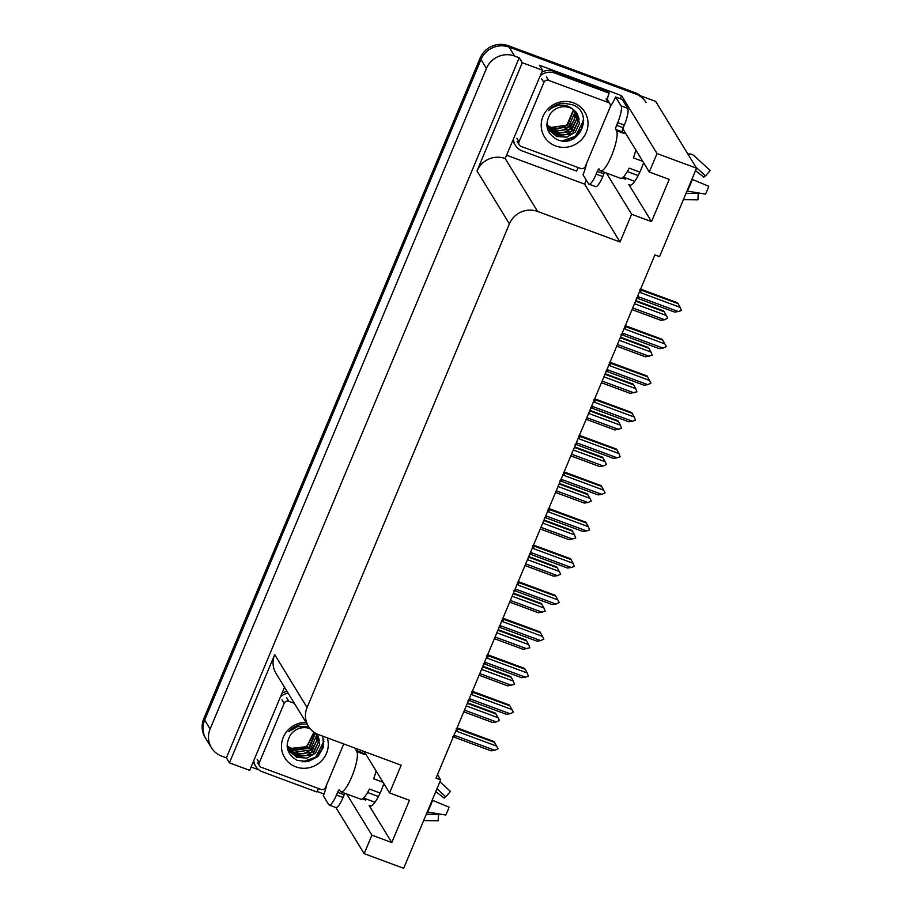 <?xml version="1.0" encoding="UTF-8"?>
<svg xmlns="http://www.w3.org/2000/svg" width="914" height="914" viewBox="0 0 914 914"><rect width="100%" height="100%" fill="white"/><g stroke="black" fill="none" stroke-linecap="round" stroke-linejoin="round"><path stroke-width="1.37" d="M365.052 798.562A23.238 5.335 -69.7 0 0 365.566 800.047L362.435 798.893M622.171 177.979L625.302 179.133A23.238 5.335 110.3 0 1 624.788 177.636M643.593 162.703A23.238 5.335 110.3 0 1 629.597 185.256A23.238 5.335 110.3 0 1 628.832 184.571L651.522 221.634L631.643 214.264L620.046 241.993L537.569 211.431A21.787 20.873 148.5 0 0 509.406 223.873L307.093 707.505A21.787 20.873 148.5 0 0 308.395 726.253A21.787 20.873 148.5 0 0 318.7 734.673L401.166 765.224L389.57 792.941L364.218 751.537M211.431 747.721A21.787 20.873 -31.5 0 1 210.129 728.972L486.419 68.459A21.787 20.873 -31.5 0 1 514.593 56.028L519.232 57.742L226.375 757.855L221.725 756.141A21.787 20.873 -31.5 0 1 211.431 747.721L205.981 738.82A21.787 20.873 -31.5 0 1 204.679 720.072L480.97 59.559A21.787 20.873 -31.5 0 1 509.144 47.128L655.658 101.397L696.548 168.187L657.04 153.552L621.589 95.662L620.32 98.701M323.99 794.026L317.089 791.467M259.039 769.954L251.099 767.017M586.262 180.115L584.594 184.102L506.973 155.346M537.569 211.431L505.179 158.533L542.573 70.241L539.523 65.26L621.589 95.662M307.093 707.505L274.703 654.607L229.425 762.847L249.705 770.353L284.494 687.214M274.703 654.607A21.787 20.873 148.5 0 0 276.005 673.355L308.395 726.253M505.179 158.533A21.787 20.873 148.5 0 0 477.005 170.964L522.282 62.723L519.232 57.742M542.573 70.241L522.282 62.723M346.657 793.958L371.907 835.179L364.172 853.665L403.68 868.3L440.674 779.859L437.498 774.661M364.172 853.665L335.941 807.565M229.425 762.847L226.375 757.855M440.674 779.859L436.035 778.145L654.915 254.903L659.554 256.628L696.548 168.187M620.046 241.993L584.594 184.102M657.04 153.552L649.306 172.026L623.348 129.628A23.238 5.335 -69.7 0 0 622.754 129.034M606.393 173.043L631.643 214.264M383.857 783.618A23.238 5.335 -69.7 0 1 369.862 806.171A23.238 5.335 -69.7 0 1 369.096 805.485L391.786 842.548L409.461 800.31L389.57 792.941M391.786 842.548L371.907 835.179M651.522 221.634L669.197 179.395L649.306 172.026M640.588 95.821A21.787 20.873 -31.5 0 0 634.899 92.611L508.275 45.7A21.787 20.873 -31.5 0 0 480.101 58.13L203.799 718.644A21.787 20.873 -31.5 0 0 205.113 737.392L205.981 738.82A21.787 20.873 -31.5 0 1 204.679 720.072L480.97 59.559A21.787 20.873 -31.5 0 1 509.144 47.128L635.767 94.028A21.787 20.873 -31.5 0 1 646.061 102.448M466.254 705.916L498.061 717.696L499.49 720.358L496.291 721.923L492.475 722.437L463.786 711.812M496.291 721.923L464.483 710.132M467.545 702.809L495.514 713.171L496.005 713.994L467.317 703.357M498.061 717.696L496.005 713.994M457.069 727.864L494.051 741.562L494.554 742.385L456.28 728.435M456.143 730.183L456.977 731.406A4.936 1.131 -69.7 0 0 457.457 728.641M456.977 731.406L496.599 746.087L494.554 742.385M496.599 746.087L498.039 748.749L494.84 750.314L455.206 735.633L453.675 735.976M494.84 750.314L491.024 750.828L453.927 737.084A4.936 1.131 -69.7 0 0 455.206 735.633M453.927 737.084L452.75 736.89M481.541 669.345L513.348 681.136L514.559 684.335L507.773 685.877L479.085 675.24M511.589 685.363L479.781 673.572M482.843 666.249L510.8 676.611L511.303 677.423L482.615 666.797M513.348 681.136L511.303 677.423M496.839 632.785L528.646 644.576L529.857 647.775L523.071 649.306L494.371 638.68M526.887 648.791L495.08 637.012M498.141 629.689L526.098 640.04L526.601 640.863L497.913 630.237M528.646 644.576L526.601 640.863M512.137 596.225L543.944 608.004L545.155 611.203L538.357 612.746L509.669 602.12M542.173 612.231L510.366 600.452M513.428 593.129L541.396 603.48L541.899 604.303L513.2 593.666M543.944 608.004L541.899 604.303M472.367 691.304L509.349 705.002L509.852 705.814L471.578 691.875M471.43 693.623L472.275 694.846A4.936 1.131 -69.7 0 0 472.755 692.081M472.275 694.846L511.897 709.527L509.852 705.814M511.897 709.527L513.337 712.189L510.126 713.754L470.504 699.073L468.962 699.439M510.126 713.754L506.31 714.268L469.213 700.524A4.936 1.131 -69.7 0 0 470.504 699.073M469.213 700.524L468.037 700.318M487.665 654.732L524.647 668.442L525.139 669.254L486.865 655.315M488.042 655.509A4.936 1.131 -69.7 0 1 487.562 658.286L486.705 657.017M487.562 658.286L527.195 672.967L525.139 669.254M527.195 672.967L528.395 676.166L525.424 677.183L485.802 662.501L484.306 662.867M525.424 677.183L521.608 677.708L484.511 663.964A4.936 1.131 -69.7 0 0 485.802 662.501M484.511 663.964L483.335 663.758M502.951 618.172L539.934 631.871L540.437 632.694L502.163 618.744M503.34 618.949A4.936 1.131 -69.7 0 1 502.86 621.714L502.003 620.457M502.86 621.714L542.482 636.395L540.437 632.694M542.482 636.395L543.921 639.057L540.722 640.623L501.089 625.941L499.592 626.307M540.722 640.623L536.906 641.137L499.809 627.392A4.936 1.131 -69.7 0 0 501.089 625.941M499.809 627.392L498.633 627.198M518.249 581.612L555.232 595.311L555.735 596.134L517.461 582.184M517.324 583.932L518.158 585.154A4.936 1.131 -69.7 0 0 518.638 582.389M518.158 585.154L557.78 599.835L555.735 596.134M557.78 599.835L559.219 602.497L556.009 604.063L516.387 589.381L514.856 589.724M556.009 604.063L552.193 604.577L515.096 590.832A4.936 1.131 -69.7 0 0 516.387 589.381M515.096 590.832L513.931 590.627M686.997 191.026A7.986 3.313 -153.5 0 0 687.374 191.106L705.494 194.111A16.703 3.839 -69.7 0 0 707.219 190.318A16.703 3.839 -69.7 0 0 708.773 186.25L692.264 179.418A7.986 0.651 19.2 0 0 691.909 179.27M604.668 172.403A3.633 0.834 -69.7 0 0 603.914 173.911L597.288 171.455A3.633 0.834 110.3 0 1 599.093 168.941A3.633 0.834 110.3 0 1 599.207 169.044L599.972 170.29A21.787 5.004 -69.7 0 0 600.681 170.929A21.787 5.004 -69.7 0 0 611.523 155.837A21.787 5.004 -69.7 0 0 616.539 130.691L615.773 129.445A3.633 0.834 110.3 0 1 616.607 125.264L623.245 127.72A3.633 0.834 -69.7 0 0 622.4 131.902L615.773 129.445M635.801 149.965A21.787 5.004 110.3 0 1 633.448 157.893L642.771 161.355M622.891 132.701A21.787 5.004 110.3 0 1 623.12 132.758A21.787 5.004 110.3 0 1 623.828 133.398L622.4 131.902M623.291 177.088L634.716 181.315M639.857 172.106L629.163 168.142A21.787 5.004 110.3 0 1 620.572 178.299L600.681 170.929M638.155 175.591L627.324 171.569M695.885 167.102L705.517 175.934A9.963 2.285 -69.7 0 0 703.86 177.179L695.52 170.632M698.17 192.9A9.963 2.285 -69.7 0 0 698.193 193.425L686.037 193.3M705.517 175.934L710.201 170.507L694.377 155.997A7.986 7.746 90.4 0 0 687.911 154.089L689.27 153.975M698.467 192.945L698.445 194.065A16.703 3.839 -69.7 0 0 698.079 196.282M683.375 199.686L697.93 199.835L698.193 193.425M627.69 108.32L621.052 105.864L615.602 96.964L622.24 99.42L627.69 108.32A14.533 3.336 110.3 0 1 624.342 125.081L623.245 127.72M603.914 173.911L602.806 176.551A14.533 3.336 110.3 0 1 595.585 186.616L588.959 184.16A14.533 3.336 110.3 0 1 588.479 183.737L583.029 174.837A14.533 3.336 110.3 0 0 586.422 163.789M621.052 105.864A14.533 3.336 110.3 0 1 617.715 122.625L616.607 125.264M597.288 171.455L596.179 174.094A14.533 3.336 110.3 0 1 588.959 184.16M615.602 96.964A14.533 3.336 110.3 0 1 610.438 105.967M513.04 140.825A14.533 13.916 148.5 0 0 514.319 143.567L515.405 145.337A14.533 13.916 -31.5 0 1 513.508 139.716M578.311 167.605A14.533 13.916 -31.5 0 0 576.631 171.089L522.271 150.959A14.533 13.916 -31.5 0 1 515.405 145.337M607.616 100.06A14.533 13.916 -31.5 0 1 609.215 93.217L608.118 91.434L553.758 71.292A14.533 13.916 148.5 0 0 541.762 72.183M540.3 75.668A14.533 13.916 -31.5 0 1 554.855 73.074L609.215 93.217M610.244 104.436A7.266 1.257 -157.3 0 1 611.329 104.904M427.261 811.952A7.986 3.313 -153.5 0 0 427.638 812.02L445.758 815.025A16.703 3.839 -69.7 0 0 447.483 811.232A16.703 3.839 -69.7 0 0 449.048 807.165L432.528 800.333A7.986 0.651 19.2 0 0 432.173 800.184M344.932 793.318A3.633 0.834 -69.7 0 0 344.178 794.826L337.552 792.369A3.633 0.834 110.3 0 1 339.357 789.856A3.633 0.834 110.3 0 1 339.471 789.959L340.237 791.216A21.787 5.004 -69.7 0 0 340.956 791.844A21.787 5.004 -69.7 0 0 351.787 776.751A21.787 5.004 -69.7 0 0 356.803 751.616L356.037 750.36A3.633 0.834 110.3 0 1 356.106 748.532M376.065 770.879A21.787 5.004 110.3 0 1 373.712 778.808L383.035 782.27M363.155 753.616A21.787 5.004 110.3 0 1 363.384 753.673A21.787 5.004 110.3 0 1 364.092 754.313L362.675 752.816L356.037 750.36M363.566 798.002L374.98 802.229M380.121 793.021L369.427 789.056A21.787 5.004 110.3 0 1 360.836 799.213L340.956 791.844M378.419 796.505L367.588 792.484M436.961 788.759L445.781 796.848A9.963 2.285 -69.7 0 0 444.124 798.093L435.795 791.547M438.434 813.814A9.963 2.285 -69.7 0 0 438.457 814.34L426.301 814.214M445.781 796.848L450.465 791.421L439.897 781.733M438.731 813.86L438.72 814.98A16.703 3.839 -69.7 0 0 438.343 817.196M423.639 820.601L438.194 820.749L438.457 814.34M362.744 750.988A3.633 0.834 -69.7 0 0 362.675 752.816M344.178 794.826L343.07 797.465A14.533 3.336 110.3 0 1 335.849 807.53L329.223 805.074A14.533 3.336 110.3 0 1 328.743 804.651L323.293 795.751A14.533 3.336 110.3 0 0 326.686 784.703M337.552 792.369L336.443 795.009A14.533 3.336 110.3 0 1 329.223 805.074M253.315 761.75A14.533 13.916 148.5 0 0 254.583 764.481L255.669 766.252A14.533 13.916 -31.5 0 1 253.772 760.642M318.575 788.519A14.533 13.916 -31.5 0 0 316.907 792.004L262.547 771.873A14.533 13.916 -31.5 0 1 255.669 766.252M287.087 691.464A14.533 13.916 148.5 0 0 282.026 693.098M280.564 696.594A14.533 13.916 -31.5 0 1 288.184 693.235M573.501 109.703L567.08 124.624L565.515 125.664A16.418 15.732 -31.5 0 1 550.959 127.229A16.418 15.732 -31.5 0 1 546.812 124.932M573.615 102.894A23.684 22.69 -31.5 0 1 586.228 132.427A23.684 22.69 -31.5 0 1 555.609 145.932A23.684 22.69 -31.5 0 1 542.996 116.409A23.684 22.69 -31.5 0 1 573.615 102.894M556.9 139.465C579.705 149.976 595.083 112.182 572.187 104.676L563.195 103.179C557.346 103.785 552.433 106.264 548.48 110.64C555.438 104.744 562.658 103.613 570.153 107.235L572.872 109.292A16.418 15.732 148.5 0 0 569.765 107.715A16.418 15.732 148.5 0 0 550.091 114.204C544.298 124.898 546.561 133.33 556.9 139.465M546.846 125.401L548.731 129.925L556.637 136.506L566.783 137.146L575.226 132.199L579.396 123.55L577.431 113.907L572.872 109.292M548.56 129.639L556.283 135.935L572.621 133.661L579.088 119.117L577.248 113.622M547.932 128.463L554.901 133.673L571.227 131.399L577.705 116.855L576.483 112.536M548.08 128.76L555.244 134.244L566.177 134.666L573.752 130.028L578.002 121.379L576.688 112.81M547.406 127.229L553.518 131.41L569.845 129.137L576.323 114.593L575.603 111.531M547.532 127.549L553.861 131.982L563.275 132.781L571.49 128.634L576.563 119.471L575.831 111.771M546.983 125.938L552.136 129.16L568.462 126.875L574.94 112.342L574.609 110.583M547.086 126.269L552.479 129.719L561.436 130.611L569.582 126.829L574.666 119.311L574.872 110.811M546.812 125.001L551.096 127.457L567.56 125.081L573.786 109.92M520.969 146.366A3.633 3.473 -31.5 0 1 519.038 141.841L543.887 82.443A3.633 3.473 -31.5 0 1 548.583 80.363L608.244 102.471A3.633 3.473 -31.5 0 1 610.175 106.995L585.337 166.394A3.633 3.473 -31.5 0 1 580.641 168.473L520.969 146.366M608.244 102.471L606.062 98.906A3.633 3.473 -31.5 0 1 607.787 100.312L609.958 103.876M564.726 140.996L575.18 136.689L583.703 120.317M562.384 140.905L575.009 136.403L581.487 128.531L583.498 118.74M313.913 732.148L307.344 745.538L305.779 746.578A16.418 15.732 -31.5 0 1 291.223 748.143A16.418 15.732 -31.5 0 1 287.076 745.847M327.292 737.861A23.684 22.69 -31.5 0 1 320.574 761.762A23.684 22.69 -31.5 0 1 295.873 766.857A23.684 22.69 -31.5 0 1 282.038 741.14A23.684 22.69 -31.5 0 1 306.019 722.368M310.143 728.675A16.418 15.732 148.5 0 0 310.029 728.629A16.418 15.732 148.5 0 0 290.355 735.119C284.562 745.824 286.825 754.244 297.164 760.379L308.189 761.579L318.095 756.392L323.545 746.852L322.848 736.204M307.15 724.219L303.459 724.094C297.61 724.699 292.697 727.19 288.744 731.554L297.53 726.653L307.104 726.756M287.11 746.315L288.995 750.84L296.901 757.42L307.047 758.06L315.49 753.113L319.66 744.464L317.181 734.045M288.824 750.554L296.547 756.849L312.885 754.576L319.352 740.032L317.512 734.536M288.196 749.377L295.165 754.587L311.503 752.313L317.969 737.769L316.952 733.942M288.344 749.674L295.519 755.158L306.373 755.604L313.913 751.045L318.243 742.488L317.078 733.999M287.682 748.143L293.782 752.336L310.109 750.051L316.587 735.519L316.21 733.565M287.796 748.463L294.125 752.896L303.265 753.753L311.411 749.857L316.701 741.06L316.427 733.679M287.247 746.852L292.4 750.074L308.726 747.801L315.159 732.971M287.35 747.184L292.743 750.634L309.298 748.2L315.444 733.142M287.087 745.915L291.36 748.372L306.933 746.635L314.245 732.377M343.733 743.95L325.601 787.308A3.633 3.473 -31.5 0 1 320.905 789.388L261.244 767.28A3.633 3.473 -31.5 0 1 259.302 762.756L284.151 703.357A3.633 3.473 -31.5 0 1 288.847 701.278L294.354 703.323M304.99 761.91L315.444 757.603L323.967 741.231M302.648 761.819L315.273 757.318L321.751 749.457L323.773 739.654M527.435 559.665L559.242 571.444L560.67 574.106L557.471 575.671L553.656 576.186L524.967 565.56M557.471 575.671L525.664 563.881M528.726 556.557L556.683 566.92L557.186 567.731L528.498 557.106M559.242 571.444L557.186 567.731M542.722 523.094L574.529 534.884L575.74 538.083L568.954 539.626L540.254 528.989M572.77 539.1L540.962 527.321M544.024 519.997L571.981 530.36L572.484 531.171L543.796 520.546M574.529 534.884L572.484 531.171M558.02 486.534L589.827 498.313L591.267 500.975L588.056 502.54L584.24 503.054L555.552 492.429M588.056 502.54L556.249 490.761M559.322 483.437L587.279 493.788L587.782 494.611L559.082 483.986M589.827 498.313L587.782 494.611M533.548 545.052L570.53 558.751L571.022 559.562L532.759 545.624M532.611 547.372L533.445 548.594A4.936 1.131 -69.7 0 0 533.925 545.818M533.445 548.594L573.078 563.275L571.022 559.562M573.078 563.275L574.289 566.474L571.307 567.503L531.685 552.821L530.143 553.164M571.307 567.503L567.491 568.017L530.394 554.272A4.936 1.131 -69.7 0 0 531.685 552.821M530.394 554.272L529.217 554.067M548.834 508.481L585.817 522.18L586.32 523.002L548.046 509.052M549.223 509.258A4.936 1.131 -69.7 0 1 548.743 512.034L547.886 510.766M548.743 512.034L588.376 526.715L586.32 523.002M588.376 526.715L589.576 529.914L586.605 530.931L546.972 516.25L545.441 516.604M586.605 530.931L582.789 531.445L545.692 517.712A4.936 1.131 -69.7 0 0 546.972 516.25M545.692 517.712L544.516 517.507M564.132 471.921L601.115 485.62L601.618 486.442L563.344 472.492M564.521 472.698A4.936 1.131 -69.7 0 1 564.041 475.463L563.173 474.206M564.041 475.463L603.663 490.144L601.618 486.442M603.663 490.144L605.102 492.806L601.903 494.371L562.27 479.69L560.739 480.033M601.903 494.371L598.087 494.885L560.99 481.141A4.936 1.131 -69.7 0 0 562.27 479.69M560.99 481.141L559.814 480.947M573.318 449.974L605.125 461.753L606.553 464.415L603.354 465.98L599.538 466.494L570.85 455.869M603.354 465.98L571.547 454.189M574.609 446.866L602.577 457.228L603.069 458.051L574.38 447.414M605.125 461.753L603.069 458.051M588.605 413.402L620.412 425.193L621.623 428.392L614.836 429.934L586.148 419.298M618.652 429.42L586.845 417.629M589.907 410.306L617.864 420.668L618.367 421.48L589.679 410.854M620.412 425.193L618.367 421.48M603.903 376.842L635.71 388.633L636.921 391.832L630.134 393.363L601.435 382.738M633.939 392.849L602.132 381.069M605.205 373.746L633.162 384.097L633.665 384.92L604.977 374.294M635.71 388.633L633.665 384.92M619.201 340.282L651.008 352.061L652.219 355.26L645.421 356.803L616.733 346.178M649.237 356.289L617.43 344.509M620.492 337.186L648.46 347.537L648.963 348.36L620.263 337.723M651.008 352.061L648.963 348.36M634.499 303.722L666.306 315.501L667.734 318.163L664.535 319.729L660.719 320.243L632.031 309.618M664.535 319.729L632.728 307.938M635.79 300.615L663.747 310.977L664.25 311.788L635.561 301.163M666.306 315.501L664.25 311.788M579.43 435.361L616.413 449.06L616.916 449.871L578.642 435.932M578.493 437.68L579.339 438.903A4.936 1.131 -69.7 0 0 579.819 436.138M579.339 438.903L618.961 453.584L616.916 449.871M618.961 453.584L620.172 456.783L617.19 457.811L577.568 443.13L576.026 443.496M617.19 457.811L613.374 458.325L576.277 444.581A4.936 1.131 -69.7 0 0 577.568 443.13M576.277 444.581L575.1 444.375M594.717 398.79L631.7 412.5L632.202 413.311L593.929 399.372M593.792 401.12L594.626 402.343A4.936 1.131 -69.7 0 0 595.105 399.567M594.626 402.343L634.259 417.024L632.202 413.311M634.259 417.024L635.459 420.223L632.488 421.24L592.866 406.559L591.324 406.913M632.488 421.24L628.672 421.765L591.575 408.021A4.936 1.131 -69.7 0 0 592.866 406.559M591.575 408.021L590.398 407.815M610.015 362.23L646.998 375.928L647.5 376.751L609.227 362.801M609.09 364.549L609.924 365.771A4.936 1.131 -69.7 0 0 610.403 363.007M609.924 365.771L649.546 380.453L647.5 376.751M649.546 380.453L650.985 383.115L647.786 384.68L608.153 369.999L606.656 370.364M647.786 384.68L643.97 385.194L606.873 371.45A4.936 1.131 -69.7 0 0 608.153 369.999M606.873 371.45L605.696 371.255M625.313 325.67L662.296 339.368L662.799 340.191L624.525 326.241M624.388 327.989L625.222 329.211A4.936 1.131 -69.7 0 0 625.702 326.447M625.222 329.211L664.844 343.893L662.799 340.191M664.844 343.893L666.283 346.555L663.073 348.12L623.451 333.439L621.954 333.793M663.073 348.12L659.257 348.634L622.16 334.89A4.936 1.131 -69.7 0 0 623.451 333.439M622.16 334.89L620.983 334.684M640.611 289.11L677.594 302.808L678.085 303.619L639.823 289.681M639.674 291.429L640.508 292.651A4.936 1.131 -69.7 0 0 640.988 289.875M640.508 292.651L680.142 307.333L678.085 303.619M680.142 307.333L681.353 310.532L678.371 311.56L638.749 296.879L637.207 297.221M678.371 311.56L674.555 312.074L637.458 298.33A4.936 1.131 -69.7 0 0 638.749 296.879M637.458 298.33L636.281 298.124M628.832 184.571L630.614 185.234M514.593 56.028L508.275 45.7M486.419 68.459L480.101 58.13M210.129 728.972L203.799 718.644M509.406 223.873L477.005 170.964M369.096 805.485L370.878 806.148M634.899 92.611L635.767 94.028M616.539 130.691L623.165 133.147M687.374 191.106A24.849 5.701 -69.7 0 0 692.264 179.418M624.342 125.081L617.715 122.625M596.179 174.094L602.806 176.551M554.855 73.074L553.758 71.292M356.803 751.616L363.429 754.061M427.638 812.02A24.849 5.701 -69.7 0 0 432.528 800.333M336.443 795.009L343.07 797.465M519.038 141.841L516.856 138.277M548.583 80.363L546.401 76.81M543.887 82.443L541.705 78.878M259.302 762.756L257.12 759.191M288.847 701.278L286.665 697.725M284.151 703.357L281.969 699.793M623.12 132.758L625.896 133.787M363.384 753.673L366.16 754.713M519.255 144.96L517.073 141.396M259.519 765.875L257.337 762.322"/></g></svg>
